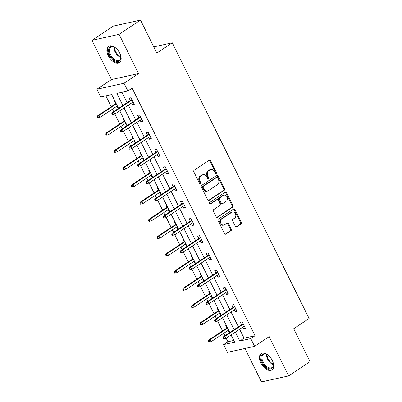 <?xml version="1.0" encoding="UTF-8"?>
<svg xmlns="http://www.w3.org/2000/svg" width="402" height="402" viewBox="0 0 402 402"><rect width="100%" height="100%" fill="white"/><g stroke="black" fill="none" stroke-linecap="round" stroke-linejoin="round"><path stroke-width="0.6" d="M216.175 173.408A0.859 0.688 77.5 0 0 216.387 172.257L210.663 160.73A1.231 0.985 77.5 0 0 209.286 160.202L194.156 170.262A1.231 0.985 77.5 0 0 193.849 171.905L199.573 183.433A0.859 0.688 77.5 0 0 200.754 182.649L200.01 181.156A3.94 3.156 77.5 0 1 200.975 175.9L202.236 175.061A3.94 3.156 77.5 0 1 203.11 174.684A3.94 3.156 77.5 0 1 206.653 176.744L207.392 178.237A0.859 0.688 77.5 0 0 208.568 177.453L207.829 175.96A3.94 3.156 77.5 0 1 208.794 170.699L210.055 169.865A3.94 3.156 77.5 0 1 210.929 169.488A3.94 3.156 77.5 0 1 214.467 171.548L215.211 173.041A0.859 0.688 77.5 0 0 216.175 173.408M215.588 173.433A0.859 0.688 77.5 0 0 215.653 172.418L209.929 160.89A1.231 0.985 77.5 0 0 209.206 160.257M199.955 183.83A0.859 0.688 77.5 0 0 200.02 182.815L199.276 181.322L200.01 181.156M207.769 178.634A0.859 0.688 77.5 0 0 207.834 177.614L207.095 176.126L207.829 175.96M272.29 360.499A9.779 5.598 -123.6 0 0 261.154 353.619A9.779 5.598 -123.6 0 0 260.848 363.031A9.779 5.598 -123.6 0 0 271.983 369.91A9.779 5.598 -123.6 0 0 272.29 360.499M119.746 53.2A9.779 5.598 -123.6 0 0 108.61 46.325A9.779 5.598 -123.6 0 0 108.304 55.732A9.779 5.598 -123.6 0 0 119.439 62.611A9.779 5.598 -123.6 0 0 119.746 53.2M235.356 226.351A1.231 0.985 77.5 0 0 236.738 226.879L240.979 224.055A1.231 0.985 77.5 0 0 241.285 222.412L234.929 209.608A1.231 0.985 77.5 0 0 233.547 209.08L218.417 219.14A1.231 0.985 77.5 0 0 218.115 220.783L224.472 233.587A1.231 0.985 77.5 0 0 225.849 234.115L230.979 230.703A1.231 0.985 77.5 0 0 231.281 229.06L228.562 223.582A1.231 0.985 77.5 0 0 227.18 223.055L224.638 224.743A3.291 2.638 77.5 0 1 223.909 225.06A3.291 2.638 77.5 0 1 220.758 222.889A3.291 2.638 77.5 0 1 221.758 218.939L231.718 212.321A3.291 2.638 77.5 0 1 232.446 212.005A3.291 2.638 77.5 0 1 235.597 214.176A3.291 2.638 77.5 0 1 234.597 218.125L232.939 219.226A1.231 0.985 77.5 0 0 232.637 220.869L235.356 226.351M239.617 329.268L244.044 338.182L255.044 335.745L250.763 338.595L254.602 346.333L227.467 352.338L223.628 344.599L234.627 342.162L231.055 334.961M140.494 20.1L119.087 34.331L91.952 40.336L113.359 26.105L140.494 20.1L156.845 53.039L172.262 42.793L309.113 318.474L293.696 328.72L310.048 361.664L288.641 375.895L269.159 336.655L254.602 346.333M91.952 40.336L111.429 79.576L138.564 73.571L119.087 34.331M138.564 73.571L124.007 83.249L127.846 90.988L116.846 93.425L122.851 105.515M255.044 335.745L132.132 88.144L127.846 90.988M224.231 190.312A1.231 0.985 77.5 0 0 224.532 188.669L218.175 175.865A1.231 0.985 77.5 0 0 216.799 175.337L201.668 185.397A1.231 0.985 77.5 0 0 201.367 187.041L207.718 199.844A1.231 0.985 77.5 0 0 209.1 200.367L224.231 190.312L223.497 190.473A1.231 0.985 77.5 0 0 223.798 188.829L217.442 176.026A1.231 0.985 77.5 0 0 216.718 175.393M226.552 192.734L232.909 205.538A1.231 0.985 77.5 0 1 232.607 207.181L217.477 217.241A1.231 0.985 77.5 0 1 216.095 216.713L213.377 211.236A1.231 0.985 77.5 0 1 213.678 209.593L219.814 205.512A1.231 0.985 77.5 0 0 220.115 203.869L218.311 200.236A1.231 0.985 77.5 0 0 216.934 199.709L210.542 203.955A0.859 0.688 77.5 0 1 209.789 202.437L225.175 192.211A1.231 0.985 77.5 0 1 226.552 192.734L225.818 192.9L232.175 205.703L232.909 205.538M244.913 348.474L261.506 381.9L288.641 375.895M172.262 42.793L153.79 46.883M121.977 92.289L127.132 102.666M128.338 105.098L135.69 119.912M136.896 122.344L144.253 137.157M145.459 139.584L152.81 154.398M154.016 156.83L161.373 171.644M162.579 174.076L169.93 188.89M171.136 191.317L178.493 206.131M179.699 208.563L187.051 223.376M188.257 225.803L195.613 240.622M196.819 243.049L204.171 257.863M205.377 260.295L212.733 275.109M213.939 277.536L221.291 292.349M222.497 294.782L229.854 309.595M231.06 312.027L238.411 326.841M131.549 102.962L132.444 104.756L134.278 104.354L130.982 97.721L129.153 98.123L130.343 100.53M140.112 120.208L141.001 122.002L142.836 121.595L139.544 114.962L137.71 115.369L138.906 117.776M148.67 137.449L149.564 139.248L151.398 138.841L148.102 132.208L146.268 132.615L147.464 135.022M157.232 154.695L158.122 156.489L159.956 156.082L156.664 149.454L154.83 149.856L156.026 152.263M165.79 171.94L166.684 173.734L168.513 173.327L165.222 166.694L163.388 167.101L164.584 169.508M174.352 189.181L175.242 190.975L177.076 190.573L173.785 183.94L171.95 184.347L173.146 186.754M182.91 206.427L183.804 208.221L185.634 207.814L182.342 201.181L180.508 201.588L181.704 203.995M191.473 223.668L192.362 225.467L194.196 225.06L190.905 218.427L189.071 218.834L190.267 221.241M200.03 240.914L200.925 242.707L202.754 242.305L199.462 235.672L197.628 236.08L198.824 238.481M208.593 258.159L209.482 259.953L211.316 259.546L208.025 252.913L206.191 253.32L207.387 255.727M217.15 275.4L218.04 277.199L219.874 276.792L216.583 270.159L214.748 270.566L215.944 272.973M225.713 292.646L226.602 294.44L228.436 294.038L225.145 287.405L223.311 287.807L224.507 290.214M234.271 309.892L235.16 311.686L236.994 311.279L233.703 304.646L231.869 305.053L233.065 307.46M242.833 327.133L243.723 328.931L245.557 328.524L242.265 321.891L240.431 322.298L241.622 324.705M105.847 95.857L111.238 106.726M112.444 109.158L113.671 111.62M114.877 114.047L119.801 123.972M121.007 126.404L122.228 128.861M123.434 131.293L128.359 141.218M129.565 143.645L130.786 146.107M131.997 148.534L136.921 158.458M138.127 160.89L139.348 163.353M140.554 165.78L145.479 175.704M146.685 178.131L147.906 180.593M149.112 183.026L154.041 192.95M155.247 195.377L156.468 197.839M157.674 200.266L162.599 210.191M163.805 212.623L165.026 215.08M166.232 217.512L171.162 227.437M172.368 229.864L173.589 232.326M174.795 234.758L179.719 244.677M180.925 247.109L182.146 249.572M183.352 251.999L188.282 261.923M189.488 264.355L190.709 266.812M191.915 269.245L196.839 279.169M198.045 281.596L199.266 284.058M200.472 286.49L205.402 296.41M206.608 298.842L207.829 301.304M209.035 303.731L213.959 313.655M215.165 316.088L216.387 318.545M217.593 320.977L222.522 330.901M223.728 333.328L224.949 335.791M226.155 338.218L227.909 341.75L233.778 340.454M115.037 101.249L114.485 101.369L115.675 103.776M116.881 106.208L117.776 108.002L118.329 107.882M123.595 118.495L123.042 118.615L124.238 121.022M125.444 123.454L126.334 125.248L126.886 125.128M132.157 135.735L131.605 135.861L132.796 138.268M134.002 140.695L134.896 142.494L135.449 142.368M140.715 152.981L140.162 153.102L141.358 155.509M142.564 157.941L143.454 159.735L144.006 159.614M149.273 170.227L148.725 170.347L149.916 172.754M151.122 175.182L152.016 176.98L152.569 176.855M157.835 187.468L157.282 187.593L158.478 190M159.684 192.427L160.574 194.221L161.127 194.101M166.393 204.713L165.84 204.834L167.036 207.241M168.242 209.673L169.136 211.467L169.689 211.346M174.955 221.959L174.403 222.08L175.599 224.487M176.805 226.914L177.694 228.713L178.247 228.587M183.513 239.2L182.96 239.321L184.156 241.728M185.362 244.16L186.257 245.954L186.809 245.833M192.076 256.446L191.523 256.566L192.719 258.973M193.925 261.406L194.814 263.199L195.367 263.079M200.633 273.687L200.08 273.812L201.276 276.219M202.482 278.646L203.377 280.445L203.93 280.32M209.196 290.932L208.643 291.053L209.839 293.46M211.045 295.892L211.934 297.686L212.487 297.565M217.753 308.178L217.201 308.299L218.397 310.706M219.603 313.138L220.497 314.932L221.045 314.811M226.316 325.419L225.763 325.545L226.959 327.952M228.165 330.379L229.055 332.173L229.607 332.052M227.909 341.75L223.628 344.599M118.565 108.364L111.716 94.56L100.716 96.993L96.872 89.254L124.007 83.249M111.429 79.576L96.872 89.254M235.336 332.117L239.758 341.027L250.763 338.595M124.057 107.942L131.409 122.761M132.615 125.188L139.971 140.002M141.177 142.434L148.529 157.247M149.735 159.674L157.092 174.488M158.298 176.92L165.649 191.734M166.855 194.166L174.212 208.98M175.418 211.407L182.769 226.22M183.975 228.653L191.332 243.466M192.538 245.898L199.889 260.712M201.095 263.139L208.452 277.953M209.658 280.385L217.01 295.199M218.216 297.626L225.572 312.444M226.778 314.872L234.13 329.685M229.843 332.534L222.492 317.721M221.286 315.289L213.934 300.475M212.728 298.048L205.372 283.234M204.166 280.802L196.814 265.988M195.608 263.556L188.252 248.743M187.046 246.315L179.694 231.502M178.488 229.07L171.131 214.256M169.925 211.824L162.574 197.01M161.368 194.583L154.011 179.769M152.805 177.337L145.454 162.524M144.248 160.096L136.891 145.278M135.685 142.851L128.333 128.037M127.127 125.605L119.771 110.791M244.044 338.182L239.758 341.027M117.776 108.002L118.238 107.696M132.444 104.756L133.972 103.741M141.001 122.002L142.534 120.987M126.334 125.248L126.796 124.942M149.564 139.248L151.092 138.228M134.896 142.494L135.358 142.187M158.122 156.489L159.654 155.473M143.454 159.735L143.916 159.428M166.684 173.734L168.212 172.714M152.016 176.98L152.474 176.674M175.242 190.975L176.774 189.96M160.574 194.221L161.036 193.915M183.804 208.221L185.332 207.206M169.136 211.467L169.594 211.161M192.362 225.467L193.895 224.447M177.694 228.713L178.156 228.406M200.925 242.707L202.452 241.692M186.257 245.954L186.714 245.647M209.482 259.953L211.01 258.938M194.814 263.199L195.277 262.893M218.04 277.199L219.572 276.179M203.377 280.445L203.834 280.139M226.602 294.44L228.13 293.425M211.934 297.686L212.397 297.379M235.16 311.686L236.693 310.666M220.497 314.932L220.954 314.625M243.723 328.931L245.25 327.911M229.055 332.173L229.517 331.866M210.929 169.488L210.196 169.654A3.94 3.156 77.5 0 0 209.321 170.026L210.055 169.865M207.095 176.126A3.94 3.156 77.5 0 1 208.06 170.865L209.321 170.026M203.11 174.684L202.377 174.85A3.94 3.156 77.5 0 0 201.502 175.222L202.236 175.061M199.276 181.322A3.94 3.156 77.5 0 1 200.246 176.061L201.502 175.222M208.447 200.477L223.497 190.473M217.593 177.84A0.859 0.688 77.5 0 0 216.628 177.473L203.347 186.302A0.859 0.688 77.5 0 0 203.136 187.453L203.914 189.025A3.94 3.156 77.5 0 0 207.457 191.081A3.94 3.156 77.5 0 0 208.331 190.709L217.407 184.674A3.94 3.156 77.5 0 0 218.371 179.413L217.593 177.84M216.819 177.388L216.085 177.553A0.859 0.688 77.5 0 0 215.894 177.634L216.628 177.473M207.457 191.081L206.723 191.246A3.94 3.156 77.5 0 1 203.181 189.186L202.402 187.613A0.859 0.688 77.5 0 1 202.613 186.463L215.894 177.634M216.824 217.351L231.874 207.347A1.231 0.985 77.5 0 0 232.175 205.703M217.206 199.593L216.472 199.754A1.231 0.985 77.5 0 0 216.201 199.869L209.99 204M226.18 201.281A3.291 2.638 77.5 0 0 227.18 197.332A3.291 2.638 77.5 0 0 224.03 195.161A3.291 2.638 77.5 0 0 223.301 195.478L219.788 197.809A1.231 0.985 77.5 0 0 219.487 199.452L221.291 203.085A1.231 0.985 77.5 0 0 222.673 203.613L226.18 201.281M224.03 195.161L223.296 195.327A3.291 2.638 77.5 0 0 222.567 195.638L223.301 195.478M222.401 203.729L221.668 203.889A1.231 0.985 77.5 0 1 220.562 203.251L218.753 199.613A1.231 0.985 77.5 0 1 219.06 197.97L222.567 195.638M225.818 192.9A1.231 0.985 77.5 0 0 225.095 192.262M232.446 212.005L231.713 212.171A3.291 2.638 77.5 0 0 230.984 212.482L231.718 212.321M223.909 225.06L223.175 225.22A3.291 2.638 77.5 0 1 220.025 223.05A3.291 2.638 77.5 0 1 221.025 219.105L230.984 212.482M225.195 234.22L230.245 230.869A1.231 0.985 77.5 0 0 230.547 229.22L227.828 223.743A1.231 0.985 77.5 0 0 227.1 223.11M236.085 226.984L240.245 224.215A1.231 0.985 77.5 0 0 240.552 222.572L234.195 209.769A1.231 0.985 77.5 0 0 233.467 209.135M97.118 116.831L97.666 117.937L98.4 117.776L97.852 116.67L97.118 116.831L97.721 115.716L99.038 115.424L100.028 117.414L117.344 105.902M97.852 116.67L99.038 115.424L116.359 103.912M97.721 115.716L116.138 103.47M100.028 117.414L98.4 117.776M131.876 99.515L112.389 112.47L113.706 112.178L132.092 99.957M112.52 113.424L111.786 113.585L112.334 114.691L113.068 114.53L112.52 113.424L113.706 112.178L114.696 114.168L133.082 101.947M112.389 112.47L111.786 113.585M113.068 114.53L114.696 114.168M120.369 54.637A8.462 4.844 56.4 0 1 120.881 57.19A8.462 4.844 56.4 0 1 120.394 59.928A8.462 4.844 56.4 0 1 112.274 58.692A8.462 4.844 56.4 0 1 109.027 48.099A8.462 4.844 56.4 0 1 114.168 47.094A8.462 4.844 56.4 0 1 116.324 48.552M114.404 47.215A7.839 4.482 -123.6 0 0 110.796 47.2A7.839 4.482 -123.6 0 0 109.877 48.25A7.839 4.482 -123.6 0 0 112.108 57.174A7.839 4.482 -123.6 0 0 119.474 60.255A7.839 4.482 -123.6 0 0 120.399 59.205A7.839 4.482 -123.6 0 0 120.861 56.923M109.193 46.019A9.718 5.563 -123.6 0 0 108.183 47.225A9.718 5.563 -123.6 0 0 110.862 58.174A9.718 5.563 -123.6 0 0 119.947 62.194M272.913 361.931A8.462 4.844 56.4 0 1 273.425 364.488A8.462 4.844 56.4 0 1 269.385 368.77A8.462 4.844 56.4 0 1 262.3 362.403A8.462 4.844 56.4 0 1 261.607 355.323A8.462 4.844 56.4 0 1 266.712 354.388A8.462 4.844 56.4 0 1 268.868 355.85M266.948 354.509A7.839 4.482 -123.6 0 0 263.34 354.499A7.839 4.482 -123.6 0 0 263.099 362.036A7.839 4.482 -123.6 0 0 272.018 367.549A7.839 4.482 -123.6 0 0 273.405 364.217M261.737 353.313A9.718 5.563 -123.6 0 0 261.566 362.569A9.718 5.563 -123.6 0 0 272.491 369.488M105.681 134.077L106.228 135.183L106.962 135.022L106.414 133.916L105.681 134.077L106.279 132.962L107.6 132.67L108.585 134.66L125.906 123.148M106.414 133.916L107.6 132.67L124.916 121.158M106.279 132.962L124.7 120.716M108.585 134.66L106.962 135.022M114.238 151.323L114.786 152.428L115.52 152.263L114.972 151.157L114.238 151.323L114.841 150.202L116.158 149.911L117.148 151.901L134.464 140.388M114.972 151.157L116.158 149.911L133.479 138.399M114.841 150.202L133.258 137.961M117.148 151.901L115.52 152.263M140.434 116.761L120.947 129.715L122.268 129.424L140.655 117.198M121.082 130.67L120.349 130.831L120.896 131.936L121.63 131.776L121.082 130.67L122.268 129.424L123.253 131.414L141.64 119.188M120.947 129.715L120.349 130.831M121.63 131.776L123.253 131.414M148.996 134.002L129.509 146.956L130.826 146.665L149.212 134.444M129.64 147.911L128.906 148.077L129.454 149.182L130.188 149.016L129.64 147.911L130.826 146.665L131.816 148.655L150.202 136.434M129.509 146.956L128.906 148.077M130.188 149.016L131.816 148.655M122.801 168.564L123.349 169.669L124.082 169.508L123.535 168.403L122.801 168.564L123.399 167.448L124.72 167.157L125.705 169.147L143.027 157.634M123.535 168.403L124.72 167.157L142.037 155.644M123.399 167.448L141.821 155.202M125.705 169.147L124.082 169.508M131.359 185.809L131.906 186.915L132.64 186.754L132.092 185.649L131.359 185.809L131.962 184.694L133.278 184.397L134.268 186.387L151.584 174.875M132.092 185.649L133.278 184.397L150.599 172.89M131.962 184.694L150.378 172.448M134.268 186.387L132.64 186.754M139.921 203.055L140.469 204.161L141.202 203.995L140.655 202.889L139.921 203.055L140.519 201.935L141.841 201.643L142.826 203.633L160.147 192.121M140.655 202.889L141.841 201.643L159.157 190.131M140.519 201.935L158.941 189.694M142.826 203.633L141.202 203.995M157.554 151.247L138.067 164.202L139.388 163.91L157.775 151.69M138.198 165.157L137.469 165.317L138.017 166.423L138.75 166.262L138.198 165.157L139.388 163.91L140.373 165.9L158.76 153.675M138.067 164.202L137.469 165.317M138.75 166.262L140.373 165.9M166.116 168.493L146.629 181.448L147.946 181.156L166.333 168.93M146.76 182.402L146.026 182.563L146.574 183.669L147.308 183.508L146.76 182.402L147.946 181.156L148.936 183.141L167.322 170.92M146.629 181.448L146.026 182.563M147.308 183.508L148.936 183.141M174.674 185.734L155.187 198.688L156.509 198.397L174.895 186.176M155.318 199.643L154.584 199.809L155.137 200.915L155.87 200.749L155.318 199.643L156.509 198.397L157.494 200.387L175.88 188.166M155.187 198.688L154.584 199.809M155.87 200.749L157.494 200.387M183.237 202.98L163.745 215.934L165.066 215.643L183.453 203.417M163.88 216.889L163.147 217.05L163.694 218.155L164.428 217.995L163.88 216.889L165.066 215.643L166.056 217.633L184.443 205.407M163.745 215.934L163.147 217.05M164.428 217.995L166.056 217.633M191.794 220.221L172.307 233.18L173.629 232.884L192.015 220.663M172.438 234.135L171.704 234.296L172.257 235.401L172.991 235.24L172.438 234.135L173.629 232.884L174.614 234.874L193 222.653M172.307 233.18L171.704 234.296M172.991 235.24L174.614 234.874M200.357 237.466L180.865 250.421L182.186 250.129L200.573 237.909M181 251.376L180.267 251.541L180.815 252.642L181.548 252.481L181 251.376L182.186 250.129L183.176 252.119L201.563 239.899M180.865 250.421L180.267 251.541M181.548 252.481L183.176 252.119M208.914 254.712L189.427 267.667L190.749 267.375L209.135 255.149M189.558 268.621L188.824 268.782L189.377 269.888L190.111 269.727L189.558 268.621L190.749 267.375L191.734 269.365L210.12 257.139M189.427 267.667L188.824 268.782M190.111 269.727L191.734 269.365M217.477 271.953L197.985 284.907L199.307 284.616L217.693 272.395M198.121 285.862L197.387 286.028L197.935 287.134L198.668 286.968L198.121 285.862L199.307 284.616L200.296 286.606L218.683 274.385M197.985 284.907L197.387 286.028M198.668 286.968L200.296 286.606M226.035 289.199L206.548 302.153L207.869 301.862L226.251 289.641M206.678 303.108L205.945 303.269L206.497 304.374L207.226 304.213L206.678 303.108L207.869 301.862L208.854 303.852L227.241 291.631M206.548 302.153L205.945 303.269M207.226 304.213L208.854 303.852M148.479 220.296L149.026 221.401L149.76 221.241L149.212 220.135L148.479 220.296L149.082 219.18L150.398 218.889L151.388 220.879L168.704 209.367M149.212 220.135L150.398 218.889L167.714 207.377M149.082 219.18L167.498 206.935M151.388 220.879L149.76 221.241M157.041 237.542L157.589 238.647L158.323 238.486L157.77 237.381L157.041 237.542L157.639 236.426L158.961 236.13L159.946 238.12L177.267 226.607M157.77 237.381L158.961 236.13L176.277 224.617M157.639 236.426L176.056 224.18M159.946 238.12L158.323 238.486M165.599 254.783L166.147 255.888L166.88 255.727L166.333 254.622L165.599 254.783L166.197 253.667L167.518 253.376L168.508 255.365L185.824 243.853M166.333 254.622L167.518 253.376L184.835 241.863M166.197 253.667L184.618 241.421M168.508 255.365L166.88 255.727M174.156 272.028L174.709 273.134L175.443 272.973L174.89 271.868L174.156 272.028L174.759 270.913L176.081 270.621L177.066 272.611L194.382 261.099M174.89 271.868L176.081 270.621L193.397 259.109M174.759 270.913L193.176 258.667M177.066 272.611L175.443 272.973M182.719 289.274L183.267 290.38L184 290.214L183.453 289.108L182.719 289.274L183.317 288.154L184.639 287.862L185.629 289.852L202.945 278.34M183.453 289.108L184.639 287.862L201.955 276.35M183.317 288.154L201.739 275.913M185.629 289.852L184 290.214M191.277 306.515L191.829 307.62L192.563 307.46L192.01 306.354L191.277 306.515L191.88 305.399L193.201 305.108L194.186 307.098L211.502 295.586M192.01 306.354L193.201 305.108L210.517 293.596M191.88 305.399L210.296 293.153M194.186 307.098L192.563 307.46M199.839 323.761L200.387 324.866L201.121 324.705L200.573 323.6L199.839 323.761L200.437 322.645L201.759 322.354L202.749 324.339L220.065 312.831M200.573 323.6L201.759 322.354L219.075 310.841M200.437 322.645L218.859 310.399M202.749 324.339L201.121 324.705M234.592 306.445L215.105 319.399L216.427 319.108L234.813 306.882M215.241 320.354L214.507 320.515L215.055 321.62L215.789 321.459L215.241 320.354L216.427 319.108L217.417 321.097L235.803 308.872M215.105 319.399L214.507 320.515M215.789 321.459L217.417 321.097M208.397 341.007L208.95 342.112L209.683 341.946L209.13 340.841L208.397 341.007L209 339.886L210.321 339.595L211.306 341.584L228.622 330.072M209.13 340.841L210.321 339.595L227.638 328.082M209 339.886L227.416 327.645M211.306 341.584L209.683 341.946M243.155 323.685L223.668 336.64L224.984 336.348L243.371 324.128M223.798 337.595L223.065 337.76L223.612 338.866L224.346 338.7L223.798 337.595L224.984 336.348L225.974 338.338L244.361 326.117M223.668 336.64L223.065 337.76M224.346 338.7L225.974 338.338M215.653 172.418L216.387 172.257M200.02 182.815L200.754 182.649M207.834 177.614L208.568 177.453M208.06 170.865L208.794 170.699M200.246 176.061L200.975 175.9M209.929 160.89L210.663 160.73M208.532 200.497L209.1 200.367M217.442 176.026L218.175 175.865M223.798 188.829L224.532 188.669M202.613 186.463L203.347 186.302M202.402 187.613L203.136 187.453M203.181 189.186L203.914 189.025M231.874 207.347L232.607 207.181M216.904 217.366L217.477 217.241M216.201 199.869L216.934 199.709M210.145 204.045L210.542 203.955M219.06 197.97L219.788 197.809M218.753 199.613L219.487 199.452M220.562 203.251L221.291 203.085M221.025 219.105L221.758 218.939M227.828 223.743L228.562 223.582M230.547 229.22L231.281 229.06M230.245 230.869L230.979 230.703M225.281 234.24L225.849 234.115M234.195 209.769L234.929 209.608M240.552 222.572L241.285 222.412M240.245 224.215L240.979 224.055M236.165 227.004L236.738 226.879M120.846 57.481A7.839 4.482 56.4 0 1 113.887 47.009M114.485 47.255A7.578 4.337 -123.6 0 0 120.851 56.833M273.39 364.775A7.839 4.482 56.4 0 1 267.556 359.071A7.839 4.482 56.4 0 1 266.431 354.308M267.028 354.554A7.578 4.337 -123.6 0 0 268.134 358.755A7.578 4.337 -123.6 0 0 273.395 364.127"/></g></svg>
